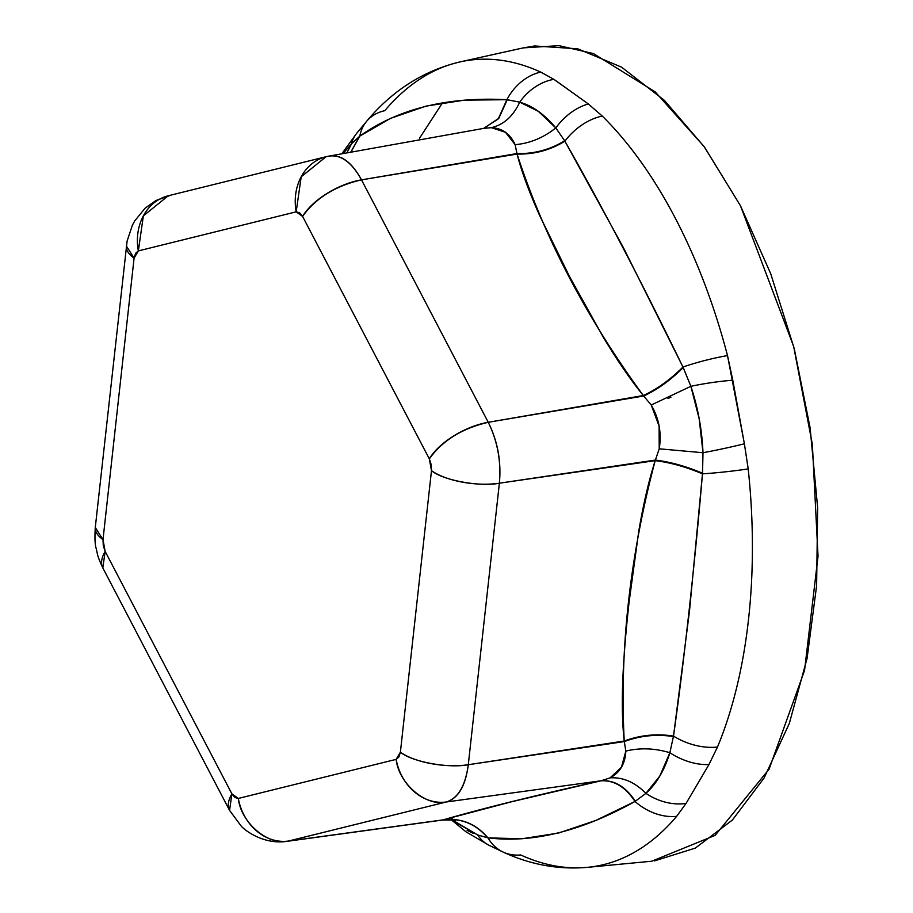 <?xml version="1.0" encoding="UTF-8"?>
<svg xmlns="http://www.w3.org/2000/svg" width="913" height="913" viewBox="0 0 913 913"><rect width="100%" height="100%" fill="white"/><g stroke="black" fill="none" stroke-linecap="round" stroke-linejoin="round"><path stroke-width="1.37" d="M229.642 810.527A49.975 22.882 -27.6 0 1 231.902 793.865L105.155 551.418L102.998 539.629L134.085 258.117L138.342 250.904L296.177 211.839L138.342 250.904L135.592 253.3L134.085 258.117L102.998 539.629L103.295 545.712L105.155 551.418L231.902 793.865L234.949 797.551L238.304 798.441L396.139 759.376L398.901 756.98L400.396 752.164L431.484 470.651L431.187 464.569L429.327 458.862L302.58 216.415L299.532 212.718L296.177 211.839A49.975 42.42 -103.9 0 1 325.895 156.762A49.975 42.42 -103.9 0 1 328.429 156.214C340.583 154.114 351.608 161.989 361.502 179.85L516.941 153.555L515.126 144.676L505.482 132.294L491.342 127.672L483.833 128.345M168.06 195.827A49.975 42.42 76.1 0 0 138.342 250.904L143.364 215.856L168.289 195.77L326.124 156.705L301.199 176.791L296.177 211.839L302.58 216.415C315.681 198.121 335.322 185.932 361.502 179.85L488.25 422.297L643.311 395.534C630.427 379.671 617.028 360.121 603.094 336.886L569.564 276.605L539.697 215.628C529.061 191.856 521.517 171.336 517.066 154.057L361.502 179.85C351.631 161.772 340.606 153.886 328.429 156.214L483.57 128.402M229.574 810.39L231.902 793.865L238.304 798.441A49.975 42.42 76.1 0 0 288.497 841.044L446.331 801.979C426.074 806.921 398.73 783.696 396.139 759.376L400.396 752.164A49.975 19.55 6.3 0 0 468.289 764.717L499.377 483.205L655.386 460.061L659.22 448.808L659.095 426.074L651.22 405.007L643.688 396.002L488.25 422.297C497.574 441.264 501.283 461.567 499.377 483.205L468.289 764.717L624.23 741.025C622.13 722.411 621.764 699.575 623.134 672.516C624.15 652.202 626.124 628.84 629.046 602.432L638.678 531.708C643.345 504.181 648.846 480.5 655.192 460.643L499.377 483.205A49.975 19.55 -173.7 0 1 431.484 470.651L400.396 752.164C411.649 761.773 448.648 768.62 468.289 764.717C465.447 785.773 458.132 798.202 446.331 801.979L601.199 780.763L610.044 777.876L621.445 767.228L625.839 751.079L624.298 741.573L468.289 764.717C465.55 785.967 458.235 798.384 446.331 801.979L288.497 841.044L443.364 819.828L511.554 801.762L601.199 780.763L446.331 801.979A49.975 42.42 -103.9 0 1 396.139 759.376L238.304 798.441C240.895 822.761 268.239 845.974 288.497 841.044L442.725 820.011L286.693 841.387C262.841 844.856 243.828 829.552 241.066 825.9L229.574 810.39L102.827 567.943C96.755 554.613 97.988 555.789 96.127 548.291C94.952 544.605 94.667 537.677 95.283 527.509L127.101 241.1L132.374 225.203L134.736 220.889L145.133 208.164L155.94 200.518L170.594 195.279M442.782 820L443.364 819.828C460.905 817.831 475.684 823.823 487.69 837.814L477.727 834.984A49.975 36.862 116.4 0 0 488.775 845.164M503.314 852.16C530.59 864.759 558.63 869.827 587.436 867.35L651.711 861.221L715.141 835.384L769.077 769.18L804.547 670.45L818.037 556.234L812.353 444.311L793.659 346.426L740.443 205.71L704.083 146.525L655.18 91.859L593.484 53.616L558.927 45.65L523.24 47.887L460.209 61.867C423.586 70.643 392.419 90.433 366.684 121.246M442.588 102.713L419.603 138.114M366.455 121.52A49.975 38.654 40.2 0 0 359.825 136.094A49.975 38.654 -139.8 0 1 366.273 121.749A49.975 38.654 -139.8 0 1 384.807 110.678A407.951 214.977 81 0 1 456.032 62.883A407.951 214.977 81 0 1 540.747 72.093L553.849 79.317L561.632 84.806L588.371 103.991L602.283 116.065A407.951 214.977 81 0 1 727.513 355.602L744.392 443.786L748.204 468.905A407.951 214.977 81 0 1 717.492 747.028L708.967 764.535L686.051 803.429L676.636 816.359A407.951 214.977 81 0 1 591.727 866.859A407.951 214.977 81 0 1 520.695 854.956A49.975 40.092 -65.4 0 1 502.641 851.84A49.975 40.092 -65.4 0 1 487.953 837.86L487.69 837.814C475.684 823.823 460.905 817.831 443.364 819.828L443.558 819.76C461.145 817.763 475.947 823.8 487.953 837.86A49.975 40.092 114.6 0 0 502.903 851.966M654.393 860.936L695.318 848.097L732.363 820.079L764.101 777.99L789.334 723.416L807.058 658.478L816.621 585.655L817.649 507.754L810.105 427.763L794.264 348.755L770.743 273.774L740.443 205.71L704.539 147.153L664.402 100.373L621.582 67.163L577.712 48.788L534.493 45.97L522.396 48.069M102.827 567.943L105.155 551.418A49.975 22.882 152.4 0 0 102.895 568.08M95.306 527.36A49.975 19.55 6.3 0 0 102.998 539.629L95.283 527.509M126.371 246.008L134.085 258.117A49.975 19.55 -173.7 0 1 126.393 245.848M429.327 458.862C442.428 440.568 462.069 428.38 488.25 422.297C497.699 441.219 501.408 461.522 499.377 483.205C479.736 487.108 442.737 480.261 431.484 470.651L429.327 458.862A49.975 22.882 -27.6 0 1 488.25 422.297L361.502 179.85A49.975 22.882 152.4 0 0 302.58 216.415L429.327 458.862M356.458 133.618A49.975 35.196 39.3 0 0 351.528 143.786L359.825 136.094L390.319 118.45L425.857 106.148L464.203 100.168L506.863 99.7A49.975 40.092 -65.4 0 1 540.747 72.093A407.951 214.977 -99 0 0 460.175 61.879M343.071 153.555L351.528 143.786L359.825 136.094L350.934 152.14L359.825 136.094C398.388 108.704 447.393 96.584 506.863 99.7L519.725 102.165A49.975 41.028 -55.7 0 1 553.849 79.317L540.747 72.093A49.975 40.092 114.6 0 0 506.863 99.7L498.418 118.553L483.685 128.368L498.418 118.553L506.863 99.7L498.681 118.644L483.787 128.356L498.681 118.644L507.251 99.734L519.725 102.165L538.35 111.352L555.8 127.934A49.975 33.929 -53.4 0 1 588.371 103.991L553.849 79.317A49.975 41.028 124.3 0 0 519.725 102.165C513.197 116.248 503.736 124.761 491.342 127.672C502.333 128.197 510.264 133.857 515.126 144.676L517.066 154.057C534.39 154.457 550.334 150.166 564.885 141.173A49.975 34.568 -45.4 0 1 602.283 116.065L588.371 103.991A49.975 33.929 126.6 0 0 555.8 127.934L564.656 140.762L623.248 247.366L682.958 367.026A49.975 7.897 -14.7 0 1 727.513 355.602A407.951 214.977 -99 0 0 602.283 116.065A49.975 34.568 134.6 0 0 564.885 141.173C550.334 150.166 534.39 154.457 517.066 154.057C544.137 237.072 586.214 317.564 643.311 395.534L643.688 396.002C657.417 389.634 670.599 380.162 683.232 367.562L690.879 386.313A49.975 7.178 -8.7 0 1 732.785 380.23L727.513 355.602A49.975 7.897 165.3 0 0 682.958 367.026L683.232 367.562C670.599 380.162 657.417 389.646 643.688 396.002L651.22 405.007L690.879 386.313L699.187 418.85L702.999 452.722A49.975 3.344 -11.9 0 0 744.392 443.786L732.785 380.23A49.975 7.178 171.3 0 0 690.879 386.313L682.958 367.026C670.313 379.66 657.098 389.166 643.311 395.534C657.098 389.166 670.313 379.66 682.958 367.026C642.067 282.847 602.717 207.571 564.885 141.173L564.656 140.762C550.117 149.698 534.208 153.966 516.941 153.555C534.208 153.966 550.117 149.698 564.656 140.762L555.8 127.934C543.361 137.806 529.802 143.387 515.126 144.676C529.802 143.387 543.361 137.806 555.8 127.934C544.673 114.456 532.656 105.862 519.725 102.165C513.197 116.248 503.736 124.761 491.342 127.672L484.027 128.311M344.498 151.672L345.822 150.04M351.528 143.786L346.906 152.859L351.528 143.786A49.975 35.196 -140.7 0 1 356.401 133.697M744.392 443.786A49.975 3.344 168.1 0 1 702.999 452.722L702.462 473.858A49.975 4.086 -6.1 0 0 748.204 468.905L744.392 443.786M748.204 468.905A49.975 4.086 173.9 0 1 702.462 473.858L689.52 610.831L673.509 736.106A49.975 32.183 22.5 0 0 717.492 747.028A407.951 214.977 -99 0 0 748.204 468.905M673.509 736.106L669.868 752.723A49.975 31.761 30.2 0 0 708.967 764.535L717.492 747.028A49.975 32.183 -157.5 0 1 673.509 736.106C683.848 663.386 695.078 561.666 702.462 473.858C686.245 466.942 670.484 462.537 655.192 460.643C670.484 462.537 686.245 466.942 702.462 473.858L702.531 473.265C686.336 466.36 670.621 461.955 655.386 460.061L655.192 460.643C629.81 556.314 619.493 649.782 624.23 741.025C640.401 735.056 656.824 733.424 673.509 736.106C656.824 733.424 640.401 735.056 624.23 741.025L624.298 741.573C640.401 735.604 656.789 733.949 673.452 736.597C656.789 733.949 640.401 735.604 624.298 741.573L625.839 751.079C640.116 747.633 654.792 748.181 669.868 752.723L659.814 776.039L645.925 793.351A49.975 39.362 30.9 0 0 686.051 803.429L708.967 764.535A49.975 31.761 -149.8 0 1 669.868 752.723L673.509 736.106M488.695 845.118A49.975 36.862 -63.6 0 1 477.727 834.984L487.953 837.86C532.53 843.338 581.535 831.207 634.991 801.466A49.975 38.654 40.2 0 0 676.636 816.359L686.051 803.429A49.975 39.362 -149.1 0 1 645.925 793.351L634.991 801.466L595.675 820.502L558.414 833.078L521.791 838.785L487.953 837.86C475.947 823.8 461.145 817.763 443.558 819.76C481.014 808.838 533.409 795.874 600.754 780.855C613.947 779.953 625.348 786.823 634.991 801.466C625.348 786.823 613.947 779.953 600.754 780.855L601.199 780.763C614.335 779.85 625.713 786.686 635.334 801.272C625.713 786.686 614.335 779.85 601.199 780.763L610.044 777.876C622.814 776.997 634.775 782.156 645.925 793.351C634.775 782.156 622.814 776.997 610.044 777.876C619.995 772.638 625.257 763.702 625.839 751.079C640.116 747.633 654.792 748.181 669.868 752.723C664.424 770.367 656.447 783.913 645.925 793.351L634.991 801.466A49.975 38.654 -139.8 0 0 676.636 816.359A407.951 214.977 -99 0 1 587.63 867.327M473.288 833.307L467.125 830.396M667.974 398.559L670.998 397.166M690.879 386.313L651.22 405.007C659.095 418.542 661.754 433.15 659.22 448.808L655.386 460.061C670.621 461.955 686.336 466.36 702.531 473.265L702.999 452.722L659.22 448.808L702.999 452.722C702.029 429.852 697.989 407.723 690.879 386.313M359.608 136.277L350.763 152.174L359.608 136.277M442.702 820.011L451.456 819.965L477.727 834.984L451.421 819.965L455.359 820.981L450.702 817.603M445.738 819.532L444.232 819.543M477.727 834.984L452.677 820.182M326.124 156.705L329.536 155.975M356.663 133.355L366.638 121.292M341.816 153.772L356.595 133.435M489.071 845.312L465.972 831.811L451.593 819.988M489.151 845.347L503.268 852.137"/></g></svg>
